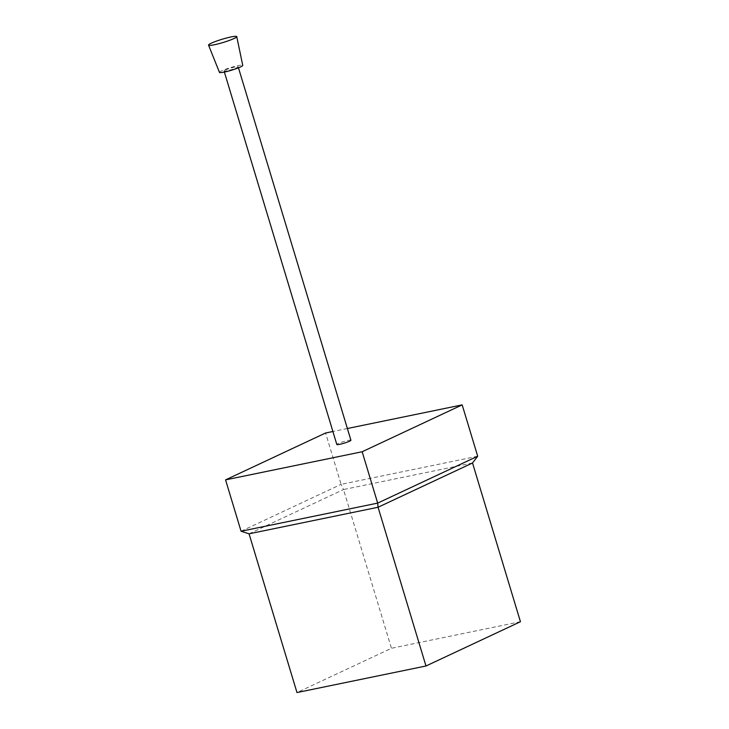 <?xml version="1.0" encoding="UTF-8"?>
<svg xmlns="http://www.w3.org/2000/svg" width="729" height="729" viewBox="0 0 729 729"><rect width="100%" height="100%" fill="white"/><g stroke="black" fill="none" stroke-linecap="round" stroke-linejoin="round"><path stroke-width="0.55" stroke-dasharray="3.65 2.73" d="M472.52 462.988L343.514 489.542L391.437 648.281L296.976 692.55M520.442 621.728L391.437 648.281M249.054 533.81L343.514 489.542L341.09 484.357L241.071 531.231M477.686 456.236L341.09 484.357L325.581 432.999M347.378 428.515L332.898 431.495M350.922 440.252A7.363 0.847 -16.8 0 0 345.947 440.917A7.363 0.847 -16.8 0 0 338.183 443.551A7.363 0.847 -16.8 0 0 336.825 444.508M225.416 70.048A7.363 0.847 163.2 0 1 233.18 67.414A7.363 0.847 163.2 0 1 238.155 66.749A7.363 0.847 163.2 0 1 231.348 69.692A7.363 0.847 163.2 0 1 224.058 71.005A7.363 0.847 163.2 0 1 225.416 70.048M219.475 72.408A12.147 1.394 163.2 0 1 221.716 70.813A12.147 1.394 163.2 0 1 237.982 65.656A12.147 1.394 163.2 0 1 242.739 65.382M224.058 71.005L224.377 72.071M238.155 66.749L238.474 67.815"/><path stroke-width="1.09" d="M296.976 692.55L249.054 533.81L241.071 531.231L377.668 503.11L477.686 456.236L472.52 462.988L520.442 621.728L425.982 665.996L296.976 692.55M425.982 665.996L378.059 507.256L249.054 533.81M332.898 431.495L325.581 432.999L225.562 479.873L362.158 451.752L377.668 503.11L378.059 507.256L472.52 462.988M362.158 451.752L462.177 404.877L477.686 456.236M462.177 404.877L347.378 428.515M225.562 479.873L241.071 531.231M224.377 72.071L336.825 444.508A7.363 0.847 -16.8 0 0 339.705 444.326A7.363 0.847 -16.8 0 0 347.168 442.175A7.363 0.847 -16.8 0 0 350.922 440.252L238.474 67.815M211.264 43.211A14.726 1.695 163.2 0 1 226.865 37.926A14.726 1.695 163.2 0 1 236.752 36.623A14.726 1.695 163.2 0 1 223.138 42.482A14.726 1.695 163.2 0 1 208.558 45.143A14.726 1.695 163.2 0 1 211.264 43.211M236.752 36.623L242.739 65.382A12.147 1.394 163.2 0 1 231.512 70.212A12.147 1.394 163.2 0 1 219.475 72.408L208.558 45.143"/></g></svg>
